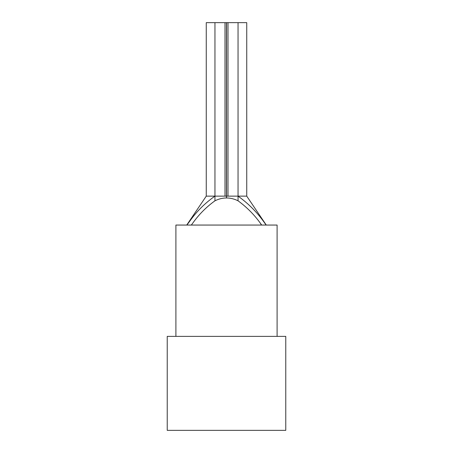 <?xml version="1.0" encoding="UTF-8"?>
<svg xmlns="http://www.w3.org/2000/svg" width="453" height="453" viewBox="0 0 453 453"><rect width="100%" height="100%" fill="white"/><g stroke="black" fill="none" stroke-linecap="round" stroke-linejoin="round"><path stroke-width="0.68" d="M175.9 336.375L175.9 225.056L277.1 225.056L277.1 336.375M226.5 430.35L285.775 430.35L285.775 336.375L167.225 336.375L167.225 430.35L226.5 430.35M186.902 225.056L189.524 221.511C196.585 211.5 205.062 203.046 214.954 196.138L206.262 196.138L206.262 22.65L214.954 22.65L214.954 196.138L224.999 196.138L224.999 22.65L214.954 22.65M238.046 22.65L246.738 22.65L246.738 196.138L238.046 196.138L238.046 200.809C234.405 198.963 230.571 198.012 226.534 197.955L226.534 196.138L238.046 196.138L238.046 22.65L228.001 22.65L228.001 196.138L246.738 196.138L266.262 225.05M224.999 22.65L226.557 22.65L226.557 196.138L226.557 22.65L228.001 22.65M226.443 22.65L226.443 196.138L226.443 22.65M226.534 196.138L226.466 197.955C222.412 198.018 218.573 198.975 214.954 200.815C206.336 206.993 198.901 214.484 192.655 223.278L191.33 225.056M238.046 200.809C247.242 207.485 255.124 215.566 261.675 225.056M214.954 200.815L214.954 196.138L226.466 196.138M238.046 196.138C249.071 203.992 258.42 213.629 266.098 225.056M260.328 223.244L261.551 225.056M206.257 196.138L186.738 225.05"/></g></svg>

